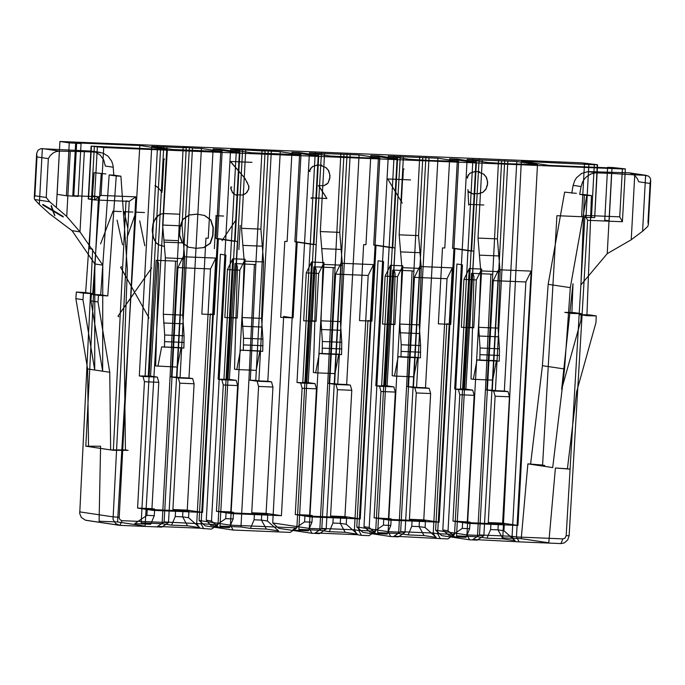 <?xml version="1.0" encoding="UTF-8"?>
<svg xmlns="http://www.w3.org/2000/svg" width="685" height="685" viewBox="0 0 685 685"><rect width="100%" height="100%" fill="white"/><g stroke="black" fill="none" stroke-linecap="round" stroke-linejoin="round"><path stroke-width="1.03" d="M187.536 525.815L199.737 527.638L188.572 517.732L182.612 516.841L187.536 525.815L171.627 525.155L175.24 516.541L182.612 516.841L182.972 510.239L175.6 509.931L175.24 516.541M188.572 517.732L188.932 511.13L182.972 510.239M175.6 509.931L172.903 509.529L179.744 383.18L178.305 377.974L170.077 376.741L162.114 523.734L171.627 525.155M172.903 509.529L187.253 510.119L194.095 383.78L179.744 383.18M187.253 510.119L202.58 512.414L222.128 151.556L201.407 148.448L188.974 378.017L192.665 378.565L194.095 383.78M201.407 148.448L192.485 148.08L180.052 377.649L188.974 378.017M192.665 378.565L178.305 377.974M192.485 148.08L189.36 147.609L176.927 377.178L180.052 377.649M176.927 377.178L171.498 376.955L183.152 147.352L186.277 147.823L182.047 225.862L184.762 258.69L182.732 315.109L184.077 335.787L183.888 348.091L161.651 346.867L181.045 347.663L177.338 367.091L155.666 365.953L158.577 263.716L157.593 260.514L150.546 376.091L157.353 377.11L158.792 382.316L151.95 508.664L137.591 508.073L152.918 510.368L202.58 512.414M189.36 147.609L183.152 147.352M176.995 261.319L175.557 261.105L170.077 376.741M147.275 508.758L154.647 509.066L154.288 515.677L146.915 515.368L147.275 508.758L153.234 509.657L188.932 511.13M154.647 509.066L151.95 508.664M162.114 523.734L141.161 522.861L149.124 375.877L156.163 260.3L175.557 261.105M186.277 147.823L166.875 147.027L162.645 225.057L165.368 257.885L163.33 314.304L164.683 334.991L164.486 347.295M161.651 346.867L157.944 366.287M158.792 382.316L144.432 381.725L143.002 376.519L139.312 375.962L151.745 146.402L172.466 149.501L222.128 151.556M177.912 267.604L164.135 521.944L157.507 526.448L199.412 528.178L196.732 523.289L210.5 268.948L177.912 267.604L183.22 256.747L168.501 522.595L161.865 527.099L119.918 525.369L115.645 523.631L113.034 519.393L129.217 201.364L126.031 200.893L113.342 450.31L85.813 446.2L100.584 446.218L99.102 521.234L117.572 521.979L145.1 526.106L167.363 149.63L139.826 145.503L117.572 521.979M237.241 318.054L233.268 317.463L237.387 241.488L218.369 238.637L214.251 314.612L210.278 314.013L199.095 520.463L230.425 525.155L245.144 259.298L239.836 270.164L237.241 318.054L224.826 317.54L227.42 269.65L232.729 258.784L218.01 524.641L211.374 529.145L199.412 528.178M154.288 515.677L150.674 524.29L134.765 523.631L146.915 515.368M214.251 314.612L201.835 314.098L205.954 238.123L208.274 238.226L213.112 149.039L232.129 151.89L239.887 152.207L235.058 241.394L216.04 238.543L220.87 149.356L213.112 149.039M239.836 270.164L227.42 269.65M245.144 259.298L232.729 258.784M218.369 238.637L216.04 238.543M239.887 152.207L220.87 149.356M199.095 520.463L205.192 525.866L233.106 530.044L230.425 525.155L296.853 527.895L311.572 262.047L323.988 262.552L309.269 528.409L326.188 529.103L340.907 263.254L373.496 264.598L358.777 530.455L375.697 531.149L390.416 265.3L402.831 265.814L388.112 531.663L405.023 532.365L419.742 266.508L452.34 267.852L437.621 533.709L454.532 534.403L469.251 268.554L481.675 269.068L466.947 534.917L483.867 535.619L498.586 269.762L531.183 271.114L516.456 536.963L562.89 538.881L564.86 538.247L566.178 535.721L584.964 215.407L619.737 216.845L622.391 168.955L103.718 147.54L101.063 195.422L135.835 196.86L119.19 518.014L120.183 519.889L122.067 520.677L168.501 522.595M164.135 521.944L218.01 524.641M210.5 268.948L215.818 258.091L183.22 256.747M139.826 145.503L76.66 142.9L73.8 195.747L98.503 196.766L91.91 195.782L89.281 248.646L92.689 249.16L79.725 513.596L81.361 517.466L85.385 520.172L120.098 525.378M34.884 195.782L34.25 197.871L34.661 199.498L39.319 204.498L42.35 148.559L59.381 151.111L56.084 151.599L53.182 152.978L50.185 155.649L48.335 158.629L46.237 197.485L34.884 195.782L36.981 156.925L36.682 153.337L38.052 150.169L40.835 148.679L90.711 151.051L103.084 153.123L108.153 156.266L111.715 161.206L113.085 165.676L113.813 175.137L120.911 176.199L127.35 269.342L124.276 350.814L125.423 449.934L128.121 450.345L113.342 450.31M129.217 201.364L94.427 199.934L88.245 198.975L91.105 146.128L167.363 149.63M98.503 196.766L85.813 446.2M100.584 446.218L86.387 446.209M144.432 381.725L137.591 508.073M215.818 258.091L201.099 523.939L203.77 528.829M119.147 517.269L112.785 516.832L79.64 511.866M119.918 525.369L122.067 520.686M118.068 316.179L118.933 316.77L117.957 316.162L134.68 292.418L120.68 267.227L121.587 266.713L120.68 267.227M135.253 293.368L149.056 318.02L135.253 293.368M151.702 267.938L135.253 291.356L151.702 267.938M150.546 376.091L139.312 375.962M143.002 376.519L157.353 377.11M88.245 198.975L91.499 198.984L94.359 146.136M125.423 449.934L111.227 449.934L113.924 450.336M111.227 449.934L110.645 449.908L109.754 372.263L87.611 368.95L88.511 446.586L89.084 446.611M76.66 142.9L81.061 143.559L78.201 196.407L66.411 195.739L57.12 194.343L59.92 141.478L69.271 142.882L81.061 143.559M622.391 168.955L625.345 168.895L613.041 167.551L607.604 167.328L612.005 167.988L548.839 165.385L521.311 161.258L594.306 164.751L597.26 164.683L581.548 162.833L59.92 141.478M91.105 146.128L103.718 147.54M507.85 161.103L516.773 161.472L537.494 164.571L508.304 163.741L487.831 162.525L467.11 159.417L507.85 161.103L495.418 390.664L504.34 391.032L516.773 161.472M429.007 157.85L437.929 158.218L458.65 161.317L429.469 160.478L408.988 159.271L388.267 156.163L429.007 157.85L416.574 387.41L425.496 387.778L437.929 158.218M350.163 154.587L359.086 154.956L379.807 158.064L366.141 157.867L330.144 156.009L309.423 152.909L350.163 154.587L337.731 384.157L346.653 384.525L359.086 154.956M265.112 151.077L242.593 149.809L236.436 263.768L237.421 266.97L234.51 369.206L236.779 369.549L240.486 350.121L262.732 351.345L262.92 339.041L261.576 318.362L263.605 261.944L260.891 229.115L265.112 151.077L261.995 150.614L280.251 151.702L300.972 154.81L281.424 515.668L266.097 513.373L251.737 512.782L267.767 514.384L267.415 520.994L278.581 530.892L266.371 529.068L261.447 520.095L254.084 519.795L250.462 528.409L266.371 529.068M242.593 149.809L230.58 149.655L251.301 152.755L300.972 154.81M476.409 161.977L468.651 161.651L449.634 158.809L457.392 159.125L476.409 161.977L471.58 251.155L452.562 248.312L457.392 159.125M397.565 158.723L389.808 158.398L370.791 155.546L378.548 155.872L397.565 158.723L392.736 247.901L373.719 245.05L378.548 155.872M318.731 155.461L310.964 155.144L291.947 152.293L299.713 152.618L318.731 155.461L313.901 244.648L294.875 241.796L299.713 152.618M151.745 146.402L166.875 147.027M281.424 515.668L231.761 513.622L216.434 511.327L223.276 384.979L221.837 379.773L218.147 379.216L230.58 149.655M216.434 511.327L230.785 511.918L233.482 512.32L226.11 512.02L232.078 512.911L267.767 514.384M218.147 379.216L229.381 379.344L236.197 380.363L237.635 385.578L230.785 511.918M237.635 385.578L223.276 384.979M233.131 518.93L225.759 518.622L213.609 526.885L229.509 527.544L233.131 518.93L233.482 512.32M254.4 264.359L248.92 379.995L240.957 526.988L220.005 526.123L227.968 379.13L235.006 263.554L255.83 264.573L261.995 150.614M225.759 518.622L226.11 512.02M227.077 379.584L239.51 150.024M236.197 380.363L221.837 379.773M223.952 379.122L236.385 149.553M243.329 350.549L243.517 338.244L242.173 317.557L244.202 261.139L241.488 228.31L245.718 150.28M229.381 379.344L236.436 263.768M240.486 350.121L259.889 350.925L256.181 370.345L236.779 369.549M148.234 376.33L160.667 146.77M456.904 264.008L462.435 264.838L448.041 530.738L442.818 529.959L456.904 264.008M378.06 260.754L383.6 261.584L369.198 527.484L363.983 526.705L378.06 260.754M220.382 254.246L225.913 255.077L211.511 520.977L206.296 520.189L220.382 254.246M373.496 264.598L368.188 275.456L354.41 529.796L358.777 530.455L361.457 535.345L369.061 535.661L375.697 531.149M385.107 276.158L397.523 276.671L394.928 324.562L382.513 324.056L385.107 276.158L390.416 265.3M394.928 324.562L390.955 323.971L395.065 247.996L376.048 245.153L371.938 321.119L359.522 320.606L363.632 244.639L365.961 244.733L370.791 155.546M397.523 276.671L402.831 265.814M371.938 321.119L367.965 320.529L356.782 526.971L388.112 531.663L390.792 536.552L398.396 536.869L405.023 532.365M414.434 277.365L447.031 278.718L433.254 533.05L437.621 533.709L440.301 538.598L394.038 536.218L400.665 531.706L414.434 277.365L419.742 266.508M447.031 278.718L452.34 267.852M440.301 538.598L447.904 538.915L454.532 534.403M463.942 279.411L476.358 279.925L473.763 327.824L461.347 327.31L463.942 279.411L469.251 268.554M473.763 327.824L469.79 327.224L473.909 251.258L454.891 248.407L450.773 324.373L438.357 323.868L442.476 247.893L444.805 247.987L449.634 158.809M476.358 279.925L481.675 269.068M450.773 324.373L446.8 323.782L435.617 530.224L466.947 534.917L469.627 539.806L477.231 540.122L483.867 535.619M493.277 280.627L525.866 281.972L512.097 536.312L516.456 536.963L519.136 541.852L472.873 539.472L479.5 534.959L493.277 280.627L498.586 269.762M525.866 281.972L531.183 271.114M519.136 541.852L560.912 543.582L562.89 538.881M560.912 543.582L564.32 542.905L567.685 540.003L569.132 535.67L566.178 535.721M569.132 535.67L587.627 220.296L584.964 215.407M587.627 220.296L622.417 221.734L619.737 216.845M622.417 221.734L625.345 168.895M233.106 530.044L290.217 532.399L296.853 527.895M316.085 321.308L303.669 320.794L306.263 272.904L318.679 273.418L316.085 321.308L312.112 320.717L316.222 244.742L297.204 241.899L293.094 317.866L280.679 317.352L284.789 241.385L287.118 241.48L291.947 152.293M306.263 272.904L311.572 262.047M318.679 273.418L323.988 262.552M293.094 317.866L283.658 316.453L272.724 522.938L309.269 528.409L311.949 533.298L319.552 533.615L326.188 529.103M321.822 528.452L354.41 529.796L357.099 534.694L315.194 532.964L321.822 528.452L335.599 274.111L340.907 263.254M335.599 274.111L368.188 275.456M97.356 147.087L94.427 199.934L101.063 195.422M129.234 201.33L135.835 196.86M120.569 267.21L134.68 292.418M134.56 292.401L117.957 316.162M157.593 260.514L163.749 146.556M157.541 146.299L145.109 375.868M120.911 176.199L116.253 176.011L107.785 295.911L98.486 295.355L98.015 301.957L109.754 372.263M87.611 368.95L75.881 298.643L76.343 292.041L85.642 292.598L94.11 172.697L105.867 173.947L94.11 172.697M255.83 264.573L250.333 380.209L255.77 380.432L268.203 150.871M255.77 380.432L258.887 380.903L271.32 151.334M258.887 380.903L267.818 381.271L280.251 151.702M267.818 381.271L271.508 381.819L272.938 387.034L266.097 513.373M612.005 167.988L609.145 220.835L604.744 220.176L607.604 167.328M596.233 315.905L586.917 315.699L579.818 314.638L589.134 314.843L596.233 315.905L595.984 322.515L576.702 391.537L567.42 468.763L570.117 469.165L555.407 467.983L548.779 542.785L521.242 538.658L527.878 463.856L542.588 465.055L556.914 215.698L581.608 216.717L584.476 163.861M521.242 538.658L502.773 537.888L521.311 161.258M581.608 216.717L586.009 217.376L588.869 164.52M586.009 217.376L594.7 217.607L597.26 164.683M343.956 154.331L339.734 232.369L342.449 265.198L340.411 321.616L341.764 342.303L341.567 354.607L322.173 353.802L322.361 341.498L321.017 320.811L323.046 264.393L320.332 231.564L324.553 153.534M319.33 353.374L338.733 354.179L335.025 373.599L315.622 372.803L319.33 353.374L322.173 353.802M334.674 267.826L333.244 267.612L327.755 383.249L329.177 383.463L340.83 153.868M346.653 384.525L350.343 385.081L335.992 384.482L329.177 383.463L334.605 383.686L347.047 154.125M334.605 383.686L337.731 384.157M350.343 385.081L351.782 390.287L344.94 516.627L360.267 518.93L379.807 158.064M360.267 518.93L310.605 516.875L295.278 514.581L302.119 388.241L300.681 383.026L296.99 382.478L309.423 152.909M296.99 382.478L305.912 382.846L318.345 153.277M305.912 382.846L302.796 382.376L315.228 152.806M302.796 382.376L308.224 382.598L321.436 153.063M315.271 267.022L316.264 270.233L313.353 372.46L315.622 372.803M297.204 241.899L294.875 241.796M458.65 161.317L439.111 522.184L389.44 520.129L374.113 517.834L380.954 391.495L379.524 386.28L375.834 385.732L388.267 156.163M375.834 385.732L384.756 386.1L397.189 156.531M384.756 386.1L381.639 385.629L394.072 156.069M381.639 385.629L387.068 385.852L400.28 156.317M394.115 270.284L395.108 273.486L392.197 375.714L394.466 376.056L398.173 356.628L401.008 357.056L401.204 344.752L399.852 324.074L401.889 267.655L399.175 234.827L403.397 156.788M399.175 234.827L418.569 235.623L422.799 157.593M418.569 235.623L421.284 268.451L419.254 324.87L420.599 345.557L420.41 357.861L401.008 357.056M398.173 356.628L417.576 357.433L413.868 376.861L394.466 376.056M413.517 271.08L412.087 270.866L406.599 386.511L408.02 386.717L419.674 157.122M425.496 387.778L429.187 388.335L414.827 387.744L408.02 386.717L413.449 386.948L425.882 157.379M413.449 386.948L416.574 387.41M429.187 388.335L430.625 393.541L423.775 519.889L439.111 522.184M376.048 245.153L373.719 245.05M537.494 164.571L517.946 525.438L468.283 523.383L452.956 521.088L459.798 394.748L458.368 389.534L454.677 388.986L467.11 159.417M454.677 388.986L463.599 389.354L476.032 159.785M463.599 389.354L460.474 388.883L472.907 159.322M460.474 388.883L465.911 389.114L479.115 159.579M472.958 273.538L473.943 276.74L471.032 378.968L473.309 379.31L477.017 359.89L479.851 360.31L480.039 348.006L478.695 327.327L480.733 270.909L478.01 238.08L482.24 160.042M478.01 238.08L497.413 238.877L501.643 160.847M497.413 238.877L500.127 271.705L498.098 328.124L499.442 348.811L499.254 361.115L479.851 360.31M477.017 359.89L496.411 360.687L492.703 380.115L473.309 379.31M492.361 274.334L490.922 274.12L485.442 389.765L486.864 389.979L498.517 160.376M504.34 391.032L508.03 391.589L493.671 390.998L486.864 389.979L492.292 390.202L504.725 160.632M492.292 390.202L495.418 390.664M508.03 391.589L509.46 396.795L502.619 523.143L517.946 525.438M454.891 248.407L452.562 248.312M542.588 465.055L542.006 465.021M211.511 520.977L217.607 526.371L210.689 525.344L206.296 520.189M357.099 534.694L361.457 535.345M356.782 526.971L362.87 532.373L390.792 536.552M369.198 527.484L375.286 532.887L370.08 532.108L363.983 526.705M391.169 518.836L390.81 525.438L387.196 534.052L371.287 533.401L383.437 525.138L383.797 518.528L391.169 518.836L374.113 517.834M424.058 535.576L419.134 526.611L425.094 527.501L436.259 537.408L424.058 535.576L408.149 534.917L398.636 533.495L377.683 532.63L385.646 385.638L392.685 270.061L412.087 270.866M400.665 531.706L433.254 533.05L435.943 537.948M435.617 530.224L441.714 535.627L469.627 539.806M448.041 530.738L454.129 536.141L448.915 535.362L442.818 529.959M470.013 522.09L469.653 528.692L466.04 537.314L450.131 536.655L462.281 528.392L462.64 521.782L470.013 522.09L452.956 521.088M502.901 538.83L497.978 529.865L503.937 530.755L515.103 540.662L502.901 538.83L486.992 538.179L477.479 536.749L456.527 535.884L464.49 388.9L471.528 273.324L490.922 274.12M479.5 534.959L512.097 536.312L514.778 541.201M272.724 522.938L278.821 528.34L311.949 533.298M98.015 301.957L90.925 300.895L102.656 371.201L102.784 265.146L94.838 263.956L94.71 370.011L82.971 299.705L75.881 298.643M113.813 175.137L109.155 174.949L116.253 176.011M109.155 174.949L100.686 294.85L107.785 295.911M100.686 294.85L91.388 294.293L98.486 295.355M91.388 294.293L90.925 300.895M82.971 299.705L83.442 293.103L76.343 292.041M83.442 293.103L92.74 293.659L85.642 292.598M92.74 293.659L101.209 173.759M248.92 379.995L257.149 381.228L271.508 381.819M272.938 387.034L258.587 386.443L251.737 512.782M257.149 381.228L258.587 386.443M567.42 468.763L569.543 469.148M566.846 468.746L555.407 467.983M586.917 315.699L591.446 195.627L586.788 195.439L570.305 287.632L564.56 368.992L552.709 467.581L527.878 463.856M564.56 368.992L542.417 365.679L530.575 464.267L544.703 465.423M351.782 390.287L337.422 389.696L330.581 516.036L344.94 516.627M330.581 516.036L346.61 517.637L310.913 516.165L304.953 515.274L312.326 515.574L309.629 515.171L295.278 514.581M335.992 384.482L337.422 389.696M309.629 515.171L316.47 388.832L302.119 388.241M316.47 388.832L315.04 383.617L300.681 383.026M315.04 383.617L308.224 382.598M327.755 383.249L319.801 530.241L298.848 529.377L306.803 382.384L313.841 266.808L333.244 267.612M423.775 519.889L409.425 519.29L425.453 520.891L389.756 519.418L383.797 518.528M388.472 518.425L395.313 392.085L380.954 391.495M395.313 392.085L393.884 386.871L379.524 386.28M393.884 386.871L387.068 385.852M430.625 393.541L416.266 392.95L409.425 519.29M414.827 387.744L416.266 392.95M502.619 523.143L488.268 522.552L504.297 524.153L468.6 522.672L462.64 521.782M467.316 521.687L474.157 395.339L459.798 394.748M474.157 395.339L472.719 390.133L458.368 389.534M472.719 390.133L465.911 389.114M509.46 396.795L495.109 396.204L488.268 522.552M493.671 390.998L495.109 396.204M267.415 520.994L261.447 520.095L261.807 513.493M254.084 519.795L254.435 513.185M240.957 526.988L250.462 528.409M312.326 515.574L311.966 522.184L308.353 530.798L292.444 530.139L304.594 521.876L304.953 515.274M311.966 522.184L304.594 521.876M340.65 516.747L340.291 523.357L346.25 524.248L357.416 534.146L345.214 532.322L340.291 523.357L332.919 523.049L329.305 531.663L345.214 532.322M319.801 530.241L329.305 531.663M332.919 523.049L333.278 516.439M419.494 520.001L419.134 526.611L411.762 526.303L408.149 534.917M411.762 526.303L412.122 519.701M406.599 386.511L398.636 533.495M390.81 525.438L383.437 525.138M498.337 523.254L497.978 529.865L490.606 529.556L486.992 538.179M490.606 529.556L490.965 522.955M485.442 389.765L477.479 536.749M469.653 528.692L462.281 528.392M102.784 265.146L79.982 231.873L72.036 230.682L94.838 263.956M90.711 151.051L95.138 151.933L100.207 155.067L103.769 160.016L105.319 166.044L113.265 167.234M98.657 152.241L84.332 151.65L79.982 231.873L66.736 216.451L49.62 201.75L34.678 199.506M542.417 365.679L548.163 284.318L564.645 192.125L576.402 193.375L564.645 192.125M564.774 312.377L574.098 312.591L581.188 313.653L580.94 320.263L561.657 389.285L572.994 283.701L571.872 313.447L564.774 312.377M346.25 524.248L346.61 517.637M425.094 527.501L425.453 520.891M503.937 530.755L504.297 524.153M39.319 204.498L49.705 213.9L72.036 230.682M51.169 205.611L53.165 210.458L63.217 216.52L53.224 210.655L54.38 214.944L52.822 210.406L42.77 204.361L52.762 210.218L51.144 206.108L51.581 206.425L51.606 205.937M56.35 207.05L59.381 151.111L84.332 151.65M70.247 151.565L66.736 216.451M647.753 226.444L642.581 231.256L631.236 239.759L607.235 253.647L580.94 284.892L584.348 194.566L591.446 195.627M584.348 194.566L579.69 194.377L586.788 195.439M548.163 284.318L570.305 287.632M579.69 194.377L581.094 186.551L573.139 185.361L571.744 193.187M571.872 313.447L581.188 313.653M46.237 197.485L49.611 201.732M51.581 206.425L53.165 210.458M53.13 210.954L62.96 216.734L62.986 216.237M63.191 217.017L53.199 211.151L53.224 210.655M53.199 211.151L54.809 215.261M54.783 215.758L52.796 210.903L42.975 205.14L42.77 204.361M42.744 204.858L52.736 210.715L52.762 210.218M52.736 210.715L51.144 206.108M607.235 253.647L611.585 173.425L595.659 172.851L590.975 173.947L586.797 176.507L584.502 178.905L582.695 181.739L581.094 186.551M597.251 172.826L587.713 171.661L581.556 173.459L576.547 177.715L574.749 180.549L573.139 185.361M589.305 171.635L629.369 172.843L632.349 173.853L634.901 175.66L637.341 178.614L638.728 181.773L650.082 183.469L650.639 179.247L649.86 177.406L648.215 175.968L628.582 172.766M631.236 239.759L634.747 174.872L611.585 173.425M634.747 174.872L645.612 175.317L642.581 231.256M650.082 183.469L647.984 222.334L648.37 224.569L647.779 226.435M230.52 161.454L251.986 162.345L230.52 161.454L244.965 178.374L248.903 186.286L248.741 189.24L245.701 193.615L242.755 195.037L236.762 194.763L242.755 195.037M231.102 187.039L231.753 187.065L231.102 187.039L231.008 188.7L232.343 192.057L233.825 193.761L236.83 195.516L233.825 193.761M235.589 220.45L222.043 240.649L235.589 220.45M215.818 215.698L223.635 216.049L216.1 215.732L214.362 248.689L216.1 215.732M240.17 225.374L238.885 249.597L240.17 225.374M177.646 240.658L163.92 240.067L177.646 240.658M164.34 213.557L179.042 214.191L164.623 213.6L161.454 213.994L158.595 215.33L154.485 220.544L153.294 223.678L152.472 230.323L153.354 236.95L154.45 240.075L156.231 242.815L158.74 244.819L164.503 246.497L158.458 244.785L155.949 242.773L153.063 236.916L152.19 230.28L153.012 223.635L155.957 217.65L158.303 215.295L161.163 213.951L164.623 213.6M117.075 220.108L122.529 244.776L117.075 220.108M139.714 220.853L144.8 245.744L139.714 220.853M135.647 212.144L144.518 212.538L135.93 212.187L127.076 237.558L135.93 212.187M112.725 211.203L121.322 211.579L113.008 211.237L100.609 243.834L113.008 211.237M155.272 185.798L155.649 185.198L155.272 185.798L158.107 187.493L162.062 192.408L158.107 187.493M163.629 159.023L164.588 159.091L163.912 159.057L162.208 191.209L163.912 159.057M123.925 211.665L132.95 212.059L124.208 211.699L127.701 227.84L124.208 211.699M196.175 248.312L203.77 247.636L210.346 243.389L212.932 235.674L213.318 227.557L210.869 219.945L204.627 215.45L197.1 214.174L189.445 215.022L183.006 219.388L180.189 226.983L179.624 235.118L182.39 242.558L188.623 247.191L196.175 248.312L203.488 247.602L210.064 243.346L212.65 235.64L213.035 227.514L210.578 219.911L204.344 215.407L196.809 214.14L189.163 214.979L182.715 219.346L179.907 226.949L179.342 235.083L182.107 242.524L188.341 247.148L195.884 248.278M317.489 165.051L322.001 165.239L317.489 165.051L312.848 166.481L311.153 168.082L309.5 171.199L310.082 171.575L309.5 171.199M326.103 167.637L321.59 165.916L326.103 167.637L328.766 170.762L329.973 175.386L329.81 178.417L328.124 182.998L323.748 185.789L318.713 185.584L326.908 198.513L311.35 197.871L311.315 198.599L311.35 197.871M410.555 179.924L403.225 179.598L410.555 179.924M403.397 168.947L404.073 168.972L403.397 168.947L402.831 179.607L387.736 178.982L402.266 203.111L387.736 178.982M475.167 171.558L479.68 171.747L475.167 171.558L470.535 172.997L468.84 174.598L467.187 177.715L467.761 178.083L467.187 177.715M483.79 174.153L479.277 172.423L483.79 174.153L486.453 177.295L487.651 181.936L487.489 184.984L485.802 189.505L482.779 192.434L478.447 193.761L473.857 193.547L478.447 193.761M467.923 189.522L468.686 205.089L467.923 189.522M483.807 204.995L469.037 204.353L483.807 204.995M469.216 192.451L468.66 191.552L473.686 194.24L469.499 192.485M230.228 161.42L244.965 178.374M244.682 178.331L247.619 183.16M247.336 183.118L248.903 186.286M248.612 186.243L248.741 189.24M248.458 189.206L247.114 192.237M246.831 192.194L245.701 193.615M245.418 193.572L242.473 195.002M230.811 186.996L231.008 188.7M230.725 188.666L232.343 192.057M232.061 192.014L233.534 193.727M154.981 185.755L157.824 187.459M317.206 165.008L312.848 166.481M312.565 166.446L311.153 168.082M310.87 168.048L309.218 171.164M325.82 167.602L328.766 170.762M328.483 170.728L329.973 175.386M329.69 175.343L329.81 178.417M329.528 178.374L328.124 182.998M327.841 182.955L326.634 184.376M326.351 184.342L323.748 185.789M323.466 185.746L318.713 185.584M318.431 185.541L326.908 198.513M326.625 198.47L311.067 197.828M403.114 168.912L402.831 179.607M402.549 179.564L387.445 178.939M474.885 171.524L470.535 172.997M470.244 172.954L468.84 174.598M468.557 174.555L466.905 177.672M483.499 174.118L486.453 177.295M486.17 177.261L487.651 181.936M487.369 181.902L487.489 184.984M487.206 184.941L485.802 189.505M485.519 189.462L482.779 192.434M482.497 192.399L478.164 193.718M401.427 200.808L402.515 180.292L401.427 200.808M162.645 225.057L182.047 225.862M165.368 257.885L184.762 258.69M183.374 242.918L163.98 242.122M163.33 314.304L182.732 315.109M182.964 323.791L163.561 322.986M164.683 334.991L184.077 335.787M184.196 342.44L164.794 341.644M241.488 228.31L260.891 229.115M244.202 261.139L263.605 261.944M262.218 246.18L242.815 245.376M242.173 317.557L261.576 318.362M243.517 338.244L262.92 339.041M261.798 327.045L242.404 326.248M263.031 345.702L243.637 344.897M91.413 146.205L88.545 199.052M69.271 142.882L66.411 195.739M72.764 196.184L75.633 143.336M591.446 217.599L594.306 164.751M320.332 231.564L339.734 232.369M321.659 248.629L341.061 249.434M323.046 264.393L342.449 265.198M321.017 320.811L340.411 321.616M321.239 329.502L340.642 330.298M322.361 341.498L341.764 342.303M322.472 348.151L341.875 348.956M420.718 352.21L401.316 351.405M420.599 345.557L401.204 344.752M419.485 333.561L400.083 332.756M419.254 324.87L399.852 324.074M421.284 268.451L401.889 267.655M419.896 252.688L400.502 251.883M499.553 355.464L480.159 354.667M499.442 348.811L480.039 348.006M498.329 336.815L478.926 336.01M498.098 328.124L478.695 327.327M500.127 271.705L480.733 270.909M498.74 255.942L479.346 255.145M36.981 156.925L48.335 158.629M119.318 525.301L86.19 520.343M594.7 217.607L597.56 164.76M100.216 152.387L92.261 151.197M36.639 153.945L34.259 197.871M650.741 180.746L648.378 224.457M646.375 175.394L629.369 172.843"/></g></svg>
